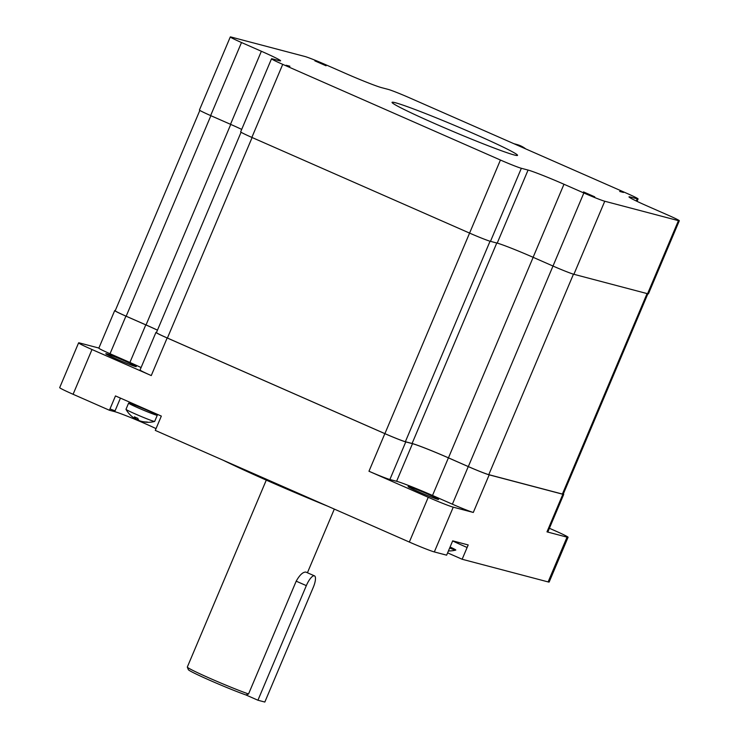 <?xml version="1.0" encoding="UTF-8"?>
<svg xmlns="http://www.w3.org/2000/svg" width="739" height="739" viewBox="0 0 739 739"><rect width="100%" height="100%" fill="white"/><g stroke="black" fill="none" stroke-linecap="round" stroke-linejoin="round"><path stroke-width="1.11" d="M447.603 552.864L462.143 559.257L468.203 544.939L452.684 540.846L446.633 555.174L434.329 551.931A21.403 0.97 22.9 0 1 409.332 542.056L155.282 430.403L161.333 416.085L115.478 395.928L109.427 410.256L73.087 394.284A21.403 0.97 22.9 0 1 59.693 387.624L78.602 342.859A21.403 0.97 -157.1 0 1 79.636 342.979L98.878 348.041M549.4 528.283L554.675 530.602A21.403 0.97 -157.1 0 1 568.069 537.271L549.16 582.036A21.403 0.97 22.9 0 1 548.126 581.916L462.143 559.257M467.122 547.479A26.271 1.192 -157.1 0 1 452.647 540.939M109.427 410.256L114.721 411.651A26.271 1.192 -157.1 0 1 133.057 418.523A26.271 1.192 -157.1 0 1 156.031 428.629M115.072 410.81A16.535 0.748 -157.1 0 1 109.991 408.935M156.52 332.421A17.902 0.813 22.9 0 0 155.947 332.393A17.902 0.813 22.9 0 0 167.153 337.963L384.853 433.636A17.902 0.813 22.9 0 0 405.766 441.904L412.491 443.668A30.742 1.395 -157.1 0 1 448.407 457.857L432.518 495.463A30.742 1.395 -157.1 0 0 396.603 481.274L389.878 479.5A17.902 0.813 22.9 0 1 368.973 471.242L428.241 497.292A21.403 0.97 -157.1 0 0 453.238 507.166L473.302 512.45A17.902 0.813 22.9 0 1 452.388 504.192L468.267 466.586A17.902 0.813 22.9 0 0 489.181 474.844L562.859 494.262A17.902 0.813 22.9 0 0 563.728 494.363A17.902 0.813 22.9 0 0 563.312 493.975M563.728 494.363L547.848 531.96A17.902 0.813 22.9 0 1 546.98 531.868L567.035 537.151A21.403 0.97 -157.1 0 0 568.069 537.271M78.602 342.859A21.403 0.97 -157.1 0 0 91.996 349.519L151.264 375.569A17.902 0.813 22.9 0 1 140.059 369.99L155.947 332.393M114.721 411.651L120.439 398.109M115.284 310.583A17.902 0.813 22.9 0 0 114.711 310.556L98.832 348.161A17.902 0.813 22.9 0 0 110.037 353.732L129.907 362.461A30.742 1.395 -157.1 0 1 141.094 367.56M106.619 353.815A16.535 0.748 22.9 0 0 105.816 353.722A16.535 0.748 22.9 0 0 118.434 359.865A16.535 0.748 22.9 0 0 135.486 366.507A16.535 0.748 22.9 0 0 136.281 366.599A16.535 0.748 22.9 0 0 123.672 360.466A16.535 0.748 22.9 0 0 106.619 353.815M114.711 310.556A17.902 0.813 22.9 0 0 125.916 316.135L145.786 324.864A30.742 1.395 -157.1 0 1 157.462 330.185M448.407 457.857L468.267 466.586M432.518 495.463L452.388 504.192M418.44 491.721A16.535 0.748 22.9 0 0 438.56 499.444A16.535 0.748 22.9 0 0 428.214 494.289A16.535 0.748 22.9 0 0 408.094 486.567A16.535 0.748 22.9 0 0 418.44 491.721M449.635 548.061A15.565 0.702 22.9 0 0 455.751 550.075A15.565 0.702 22.9 0 0 450.079 547.008M448.425 550.924A25.218 24.017 -75.2 0 0 449.127 550.934A25.218 24.017 -75.2 0 0 449.451 550.934A23.5 5.773 -113 0 1 448.508 550.721M138.341 407.974A15.565 0.702 22.9 0 0 157.278 415.244A15.565 0.702 22.9 0 0 147.532 410.404A15.565 0.702 22.9 0 0 128.595 403.134A15.565 0.702 22.9 0 0 138.341 407.974M128.595 403.134L125.99 409.304A15.565 0.702 22.9 0 0 125.999 409.351A15.565 0.702 22.9 0 0 135.736 414.154A15.565 0.702 22.9 0 0 154.627 421.452A15.565 0.702 22.9 0 0 154.673 421.424L157.278 415.244M141.657 421.396A25.218 24.017 -75.2 0 0 148.003 422.311A25.218 24.017 -75.2 0 0 148.327 422.311A23.5 5.773 -113 0 1 147.172 422.006A25.218 24.017 104.8 0 1 139.431 420.75A25.218 7.621 -66.3 0 1 137.833 418.311A23.5 16.581 -174.7 0 1 136.096 417.618A23.5 16.581 -174.7 0 1 134.433 416.824A25.218 7.621 113.7 0 0 136.031 419.253A25.218 24.017 104.8 0 1 135.68 419.059A25.292 25.292 0 0 1 125.999 409.351M135.015 418.228A25.218 24.017 -75.2 0 0 137.186 419.558A25.218 7.621 113.7 0 0 138.239 419.41M647.872 293.78L563.238 494.16A17.514 0.794 -157.1 0 1 562.388 494.058L488.775 474.66A17.514 0.794 -157.1 0 1 468.323 466.586L448.453 457.847A31.13 1.413 22.9 0 0 412.085 443.483L405.36 441.719A17.514 0.794 -157.1 0 1 384.899 433.636L167.402 338.046A17.514 0.794 -157.1 0 1 156.437 332.596L241.08 132.226M157.472 330.148A31.13 1.413 22.9 0 0 146.036 324.948L126.166 316.218A17.514 0.794 -157.1 0 1 115.21 310.759L199.844 110.397M525.752 148.908A27.241 25.939 -75.2 0 0 516.82 144.484L514.52 143.874A27.241 25.939 -75.2 0 0 514.011 143.754L409.166 97.668A17.902 0.813 -157.1 0 0 388.252 89.41L381.527 87.636A30.742 1.395 22.9 0 1 345.621 73.457L325.751 64.727A17.902 0.813 -157.1 0 0 304.837 56.469L231.159 37.052A17.902 0.813 -157.1 0 0 230.291 36.95A17.902 0.813 -157.1 0 0 241.496 42.52L261.366 51.259A30.742 1.395 22.9 0 1 280.608 60.829A30.742 1.395 22.9 0 1 279.111 60.653L272.386 58.88A17.902 0.813 -157.1 0 0 271.518 58.778A17.902 0.813 -157.1 0 0 282.723 64.358L500.432 160.03A17.902 0.813 -157.1 0 0 521.346 168.289L528.071 170.062A30.742 1.395 22.9 0 1 563.977 184.251L583.847 192.981A17.902 0.813 -157.1 0 0 604.761 201.239L678.439 220.656A17.902 0.813 -157.1 0 0 679.307 220.758A17.902 0.813 -157.1 0 0 668.102 215.178L648.232 206.449A30.742 1.395 22.9 0 1 628.991 196.879A30.742 1.395 22.9 0 1 630.487 197.045L637.212 198.819A17.902 0.813 -157.1 0 0 638.08 198.92A17.902 0.813 -157.1 0 0 626.875 193.35L522.02 147.273A27.241 25.939 -75.2 0 0 514.52 143.874M515.665 144.207A27.241 25.939 -75.2 0 0 514.593 144.003M514.011 143.754L522.02 147.273M434.68 123.552A68.108 3.085 22.9 0 0 517.54 155.356A68.108 3.085 22.9 0 0 474.918 134.156A68.108 3.085 22.9 0 0 392.058 102.351A68.108 3.085 22.9 0 0 434.68 123.552M594.738 196.833L583.533 191.909L594.738 196.833M286.113 65.244L289.91 66.251L286.113 65.244M314.86 60.866L326.065 65.789L314.86 60.866M623.485 192.454L619.688 191.456L623.485 192.454M679.307 220.758L648.445 293.808A17.902 0.813 -157.1 0 1 647.576 293.716L573.898 274.298A17.902 0.813 -157.1 0 1 552.984 266.04L533.115 257.301A30.742 1.395 22.9 0 0 497.208 243.122L490.484 241.348A17.902 0.813 -157.1 0 1 469.57 233.09L251.86 137.408A17.902 0.813 -157.1 0 1 240.665 131.838L271.518 58.778M241.69 129.399A30.742 1.395 22.9 0 0 230.503 124.309L210.633 115.58A17.902 0.813 -157.1 0 1 199.428 110.009L230.291 36.95M223.326 460.314A107.996 4.896 22.9 0 0 270.234 481.865A107.996 4.896 22.9 0 0 327.839 506.243M303.369 495.49A95.349 4.323 -157.1 0 1 273.966 482.853A95.349 4.323 -157.1 0 1 247.796 471.066M306.334 585.63L296.191 581.177C299.664 575.007 302.879 571.968 305.835 572.069L314.481 575.857A11.676 3.529 -66.3 0 1 313.234 587.45L264.83 702.05L257.929 700.23L306.334 585.63A11.676 3.529 -66.3 0 1 314.324 575.801A11.676 3.529 -66.3 0 1 314.481 575.857M266.28 480.128L187.318 667.049A36.968 1.681 22.9 0 0 187.327 667.141A36.968 1.681 22.9 0 0 210.458 678.559A36.968 1.681 22.9 0 0 248.544 693.986L245.995 694.983L257.929 700.23M187.327 667.141L188.362 669.682A35.029 1.589 22.9 0 0 210.273 680.508A35.029 1.589 22.9 0 0 245.995 694.983M296.191 581.177L248.544 693.986M453.238 507.166L434.329 551.931M489.181 474.844L473.302 512.45M546.98 531.868L562.859 494.262M548.126 581.916L567.035 537.151M409.332 542.056L428.241 497.292M91.996 349.519L73.087 394.284M167.153 337.963L151.264 375.569M368.973 471.242L384.853 433.636M129.907 362.461L145.786 324.864M125.916 316.135L110.037 353.732M396.603 481.274L412.491 443.668M405.766 441.904L389.878 479.5M533.161 257.32L448.453 457.847M468.323 466.586L583.847 192.981M412.085 443.483L496.774 243.002M490.049 241.228L405.36 441.719M384.899 433.636L500.432 160.03M252.11 137.519L167.402 338.046M146.036 324.948L230.744 124.42M210.874 115.69L126.166 316.218M562.388 494.058L647.078 293.577M573.464 274.178L488.775 474.66M636.288 200.999L637.212 198.819M630.487 197.045L630.155 197.83M647.576 293.716L678.439 220.656M604.761 201.239L573.898 274.298M563.977 184.251L533.115 257.301M497.208 243.122L528.071 170.062M521.346 168.289L490.484 241.348M282.723 64.358L251.86 137.408M230.503 124.309L261.366 51.259M241.496 42.52L210.633 115.58M449.127 550.934A25.292 25.292 0 0 0 455.751 550.075M148.003 422.311A25.292 25.292 0 0 0 154.627 421.452M637.046 201.359L638.08 198.92M334.314 509.088L307.424 572.753"/></g></svg>
